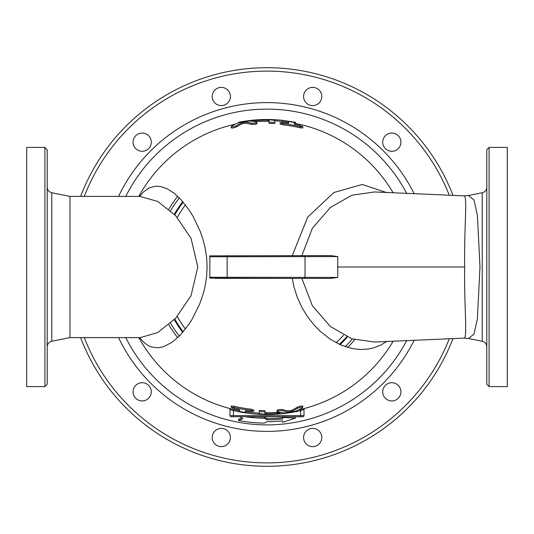 <?xml version="1.0" encoding="UTF-8"?>
<svg xmlns="http://www.w3.org/2000/svg" width="534" height="534" viewBox="0 0 534 534"><rect width="100%" height="100%" fill="white"/><g stroke="black" fill="none" stroke-linecap="round" stroke-linejoin="round"><path stroke-width="0.8" d="M174.818 214.842A105.912 105.912 0 0 1 183.229 202.186A105.912 105.912 0 0 0 174.818 214.842M137.625 134.288A9.111 9.111 0 0 1 151.289 142.178A9.111 9.111 0 0 1 137.625 150.067A9.111 9.111 0 0 1 137.625 134.288M221.31 87.382A9.111 9.111 0 0 1 229.199 101.046A9.111 9.111 0 0 1 213.42 101.046A9.111 9.111 0 0 1 221.31 87.382M317.243 88.604A9.111 9.111 0 0 1 317.243 104.384A9.111 9.111 0 0 1 303.579 96.494A9.111 9.111 0 0 1 317.243 88.604M399.712 137.625A9.111 9.111 0 0 1 391.822 151.289A9.111 9.111 0 0 1 383.933 137.625A9.111 9.111 0 0 1 399.712 137.625M396.375 399.712A9.111 9.111 0 0 1 382.711 391.822A9.111 9.111 0 0 1 396.375 383.933A9.111 9.111 0 0 1 396.375 399.712M312.69 446.618A9.111 9.111 0 0 1 304.801 432.954A9.111 9.111 0 0 1 320.58 432.954A9.111 9.111 0 0 1 312.69 446.618M216.757 445.396A9.111 9.111 0 0 1 216.757 429.616A9.111 9.111 0 0 1 230.421 437.506A9.111 9.111 0 0 1 216.757 445.396M134.288 396.375A9.111 9.111 0 0 1 142.178 382.711A9.111 9.111 0 0 1 150.067 396.375A9.111 9.111 0 0 1 134.288 396.375M177.255 316.508A102.495 102.495 0 0 0 185.445 329.077M336.1 342.708A102.495 102.495 0 0 0 343.522 335.192M185.445 204.922A102.495 102.495 0 0 0 177.255 217.492M174.818 319.158A105.912 105.912 0 0 0 183.229 331.814M339.37 344.33A105.912 105.912 0 0 0 346.726 336.727M168.864 324.792A113.889 113.889 0 0 0 177.695 337.675M347.621 347.44A113.889 113.889 0 0 0 354.683 339.677M177.695 196.325A113.889 113.889 0 0 0 168.864 209.208M139.521 337.608L143.519 342.12L148.285 345.578L151.896 347.08L157.971 347.781L163.21 346.813L171.875 342.428L179.784 335.626L189.056 324.078L192.073 319.332L199.603 304.2L203 294.548L205.056 286.484L206.631 276.465L207.119 267.027L206.638 257.555L205.216 248.283L203.007 239.466L200.137 231.135L193.041 216.31L189.043 209.902L180.552 199.182L174.031 193.168L167.482 188.943L161.061 186.626L157.944 186.219L154.88 186.313L148.979 188.061L143.506 191.893L139.521 196.392M233.665 409.498L229.139 408.363A1.141 1.141 0 0 1 229.987 409.465L233.405 410.606L233.665 409.498A146.343 146.343 0 0 1 138.82 337.608A146.343 146.343 0 0 0 239.666 410.766M245.36 411.734A146.343 146.343 0 0 0 259.257 413.136M279.756 412.789A146.343 146.343 0 0 0 281.371 412.635M298.526 409.905A146.343 146.343 0 0 0 393.211 341.079A146.343 146.343 0 0 1 303.192 408.797L304.801 408.376M215.416 278.388L330.993 278.388L337.762 277.426L337.762 256.574L330.993 255.612L209.835 255.866L209.835 278.134L292.265 278.388L293.813 286.391L297.438 297.785L302.391 308.345L307.684 316.876L313.585 324.452L319.999 331.107L330.252 339.224L340.846 344.991L351.546 348.435L360.243 349.51L368.587 348.996L374.054 347.741L380.956 344.964L386.723 341.406M386.723 192.594L362.165 184.47L333.904 192.514L307.724 217.064L292.265 255.612M238.531 122.793L238.531 122.293A147.484 147.484 0 0 1 264.37 119.543L267 119.516A147.484 147.484 0 0 1 282.653 120.35L295.469 122.293L295.469 123.454A146.343 146.343 0 0 1 393.211 192.921A146.343 146.343 0 0 0 294.334 123.234M288.64 122.266A146.343 146.343 0 0 0 274.79 120.864M253.029 121.325A146.343 146.343 0 0 0 252.629 121.365M235.474 124.095A146.343 146.343 0 0 0 138.82 196.392A146.343 146.343 0 0 1 235.474 124.095M277.286 410.519C277.406 409.711 279.122 409.398 282.433 409.578A143.906 62.865 90 0 0 288.921 410.833L290.97 410.499A145.608 63.613 -90 0 0 297.465 407.142C300.735 405.867 302.444 405.633 302.591 406.427M239.666 410.359L239.666 411.52L245.36 412.482L245.36 411.334M231.129 407.309L231.175 406.014L233.972 406.214A143.079 143.079 0 0 0 251.053 409.184L253.904 410.059L253.904 411.227L251.053 410.359A144.24 144.24 0 0 1 233.972 407.409L231.129 407.302L233.972 408.537A145.341 145.341 0 0 0 239.666 409.745M259.257 412.502L259.257 410.452L264.951 410.646L264.951 411.807L259.257 411.614L259.257 413.643L264.951 414.25A147.264 147.264 0 0 0 276.906 413.93C280.584 413.543 280.584 413.403 276.906 413.516A146.85 146.85 0 0 1 266.092 413.843L264.951 413.723L264.951 411.807L264.951 412.582L266.092 412.702A145.702 145.702 0 0 0 276.906 412.368C280.584 412.261 280.584 412.402 276.906 412.789M256.694 123.474C256.614 124.288 254.905 124.602 251.567 124.422A143.906 62.865 -90 0 0 245.079 123.167L243.03 123.494A145.608 63.613 90 0 0 236.535 126.858C233.265 128.133 231.556 128.367 231.409 127.573M294.334 123.641L294.334 122.48L288.64 121.518L288.64 122.666M302.871 126.692L302.825 127.986L300.028 127.786A143.079 143.079 0 0 0 282.947 124.816L280.096 123.941L280.096 122.773L282.947 123.641A144.24 144.24 0 0 1 300.028 126.591L302.871 126.698L300.028 125.463A145.341 145.341 0 0 0 294.334 124.255M274.79 122.393L274.79 123.554L269.096 123.354L269.096 122.199L274.79 122.393L274.79 120.357L269.096 119.749A147.264 147.264 0 0 0 255.879 120.157C252.208 120.571 252.208 120.711 255.879 120.571A146.85 146.85 0 0 1 267.955 120.157L269.096 120.277L269.096 122.199M269.096 120.277L269.096 121.425L267.955 121.298A145.702 145.702 0 0 0 255.879 121.719L254.771 121.792M282.653 120.35L282.653 121.498M255.879 120.157C252.208 120.571 252.208 120.711 255.879 120.571L255.879 121.719M288.64 123.281A145.341 145.341 0 0 0 282.947 122.54L280.096 122.773M231.409 126.378C231.556 127.165 233.265 126.932 236.535 125.67A146.75 64.113 -90 0 1 243.03 122.339L245.079 122.012A145.061 63.372 90 0 1 251.567 123.254C254.905 123.427 256.614 123.12 256.694 122.313A145.989 63.78 -90 0 0 249.171 121.024L238.932 122.646A146.069 63.813 90 0 0 231.409 126.378L231.129 127.893M256.981 123.688L256.694 122.313M301.196 410.419L300.595 410.606L300.335 409.498A146.343 146.343 0 0 0 302.418 408.997L300.335 409.498M300.595 410.606L300.595 415.619L233.405 415.619L233.405 410.606A147.484 147.484 0 0 0 300.595 410.606L304.013 409.465A1.141 1.141 0 0 1 304.861 408.363L304.834 408.37M233.378 410.599L231.676 410.045M231.409 409.958L230.761 409.732M229.987 409.465L229.987 415.619A1.141 1.141 0 0 0 231.129 416.76L302.871 416.76A1.141 1.141 0 0 0 304.013 415.619L304.013 409.465M229.987 415.619A1.141 1.141 0 0 0 231.129 416.76A1.141 1.141 0 0 1 229.987 415.619L233.405 415.619L233.405 416.76M240.073 416.76L242.803 418.803L238.531 420.532A156.148 156.148 0 0 0 264.37 423.128L267 421.653A154.653 154.653 0 0 0 282.653 420.859L282.653 422.361L295.469 418.055L282.653 417.475L282.653 418.976A152.784 152.784 0 0 1 267 419.784L264.37 418.262A151.282 151.282 0 0 1 245.58 416.76M295.469 418.055L295.469 416.834L291.05 416.76M282.653 418.976L282.653 416.76M267 419.784L267 418.583A151.583 151.583 0 0 0 282.653 417.775M238.531 420.532L238.531 419.31L241.748 418.022M264.37 418.262L264.37 417.061L267 418.583M257.121 416.76A150.087 150.087 0 0 0 264.37 417.061M276.906 413.93C280.584 413.543 280.584 413.403 276.906 413.516L276.906 412.368M264.951 413.723L264.951 412.582M259.257 411.614L259.257 410.452M245.36 410.719A145.341 145.341 0 0 0 251.053 411.46L253.904 411.227M302.591 407.622C302.444 406.835 300.735 407.068 297.465 408.33A146.75 64.113 90 0 1 290.97 411.661L288.921 411.988A145.061 63.372 -90 0 1 282.433 410.746C279.122 410.566 277.406 410.88 277.286 411.681A145.989 63.78 90 0 0 284.829 412.976L295.068 411.354A146.069 63.813 -90 0 0 302.591 407.622L302.871 406.107M277.019 410.312L277.286 411.681M453.019 195.464A199.302 199.302 0 0 0 80.627 196.392M80.627 337.608A199.302 199.302 0 0 0 453.019 338.536M47.199 267L47.199 149.7L44.923 147.417L44.923 386.583L47.199 384.3L47.199 267M140.375 196.399L69.974 196.392L69.974 337.608L51.778 341.253L51.778 192.747C48.928 191.973 47.406 190.111 47.199 187.167M44.923 386.583L26.7 386.583L26.7 147.417L44.923 147.417M486.801 267L486.801 384.3L489.077 386.583L489.077 147.417L486.801 149.7L486.801 267M301.864 255.612L312.357 228.285L330.372 207.492L351.946 195.204L374.474 191.96L464.026 195.871C467.731 195.517 464.006 228.138 464.66 267C464.006 305.842 467.731 338.489 464.026 338.129L468.472 338.496L474.005 334.057L477.396 318.745L479.979 267L477.396 215.255L474.005 199.95L468.472 195.504L482.222 192.747L482.222 341.253C485.072 342.027 486.594 343.889 486.801 346.833M489.077 386.583L507.3 386.583L507.3 147.417L489.077 147.417M464.026 338.129L374.474 342.04L351.933 338.79L330.372 326.508L312.363 305.722L301.864 278.394L302.297 278.388M139.848 196.392L157.724 201.445L175.759 215.836L191.065 238.378L197.8 267.047L191.045 295.669L175.746 318.171L157.724 332.555L140.375 337.601M292.265 278.388L301.864 278.388M209.835 256.747L337.762 256.574M337.762 277.426L209.835 277.253M303.946 255.612A1.141 1.088 -90 0 1 305.034 256.747L305.034 277.253A1.141 1.088 -90 0 1 303.946 278.388M179.337 197.92A111.606 111.606 0 0 0 170.606 210.743M170.606 323.257A111.606 111.606 0 0 0 179.337 336.08M345.171 346.659A111.606 111.606 0 0 0 352.34 338.93M347.414 337.027A106.633 106.633 0 0 1 340.078 344.65M182.755 332.368A106.633 106.633 0 0 1 174.298 319.692M174.298 214.308A106.633 106.633 0 0 1 182.755 201.632M269.096 119.749L269.096 120.891M267.955 120.157L267.955 121.298M300.028 126.591L300.028 127.786M282.947 123.641L282.947 124.816M251.567 123.254L251.567 124.422M245.079 122.012L245.079 123.167M243.03 122.339L243.03 123.494M236.535 125.67L236.535 126.858M304.013 415.619L300.595 415.619L300.595 416.76M266.092 413.843L266.092 412.702M264.951 414.25L264.951 413.109M233.972 407.409L233.972 406.214M251.053 410.359L251.053 409.184M282.433 410.746L282.433 409.578M288.921 411.988L288.921 410.833M297.465 408.33L297.465 407.142M290.97 411.661L290.97 410.499M449.301 338.676A195.885 195.885 0 0 1 84.285 337.608M84.285 196.392A195.885 195.885 0 0 1 449.301 195.324M414.244 193.902A164.385 164.385 0 0 0 118.548 196.392M118.548 337.608A164.385 164.385 0 0 0 414.244 340.098M337.501 267L464.66 267M406.781 340.432A157.897 157.897 0 0 1 125.77 337.608M125.77 196.392A157.897 157.897 0 0 1 406.781 193.568M253.029 120.577L253.029 121.432M279.756 413.53L279.756 412.388M51.778 341.253C48.928 342.027 47.406 343.889 47.199 346.833M69.974 196.392L51.778 192.747M482.222 192.747C485.072 191.973 486.594 190.111 486.801 187.167M468.472 338.496L482.222 341.253M468.472 195.504L464.026 195.871M139.841 337.608L69.974 337.608M228.278 278.388L227.137 277.253L227.137 256.747L228.278 255.612"/></g></svg>
